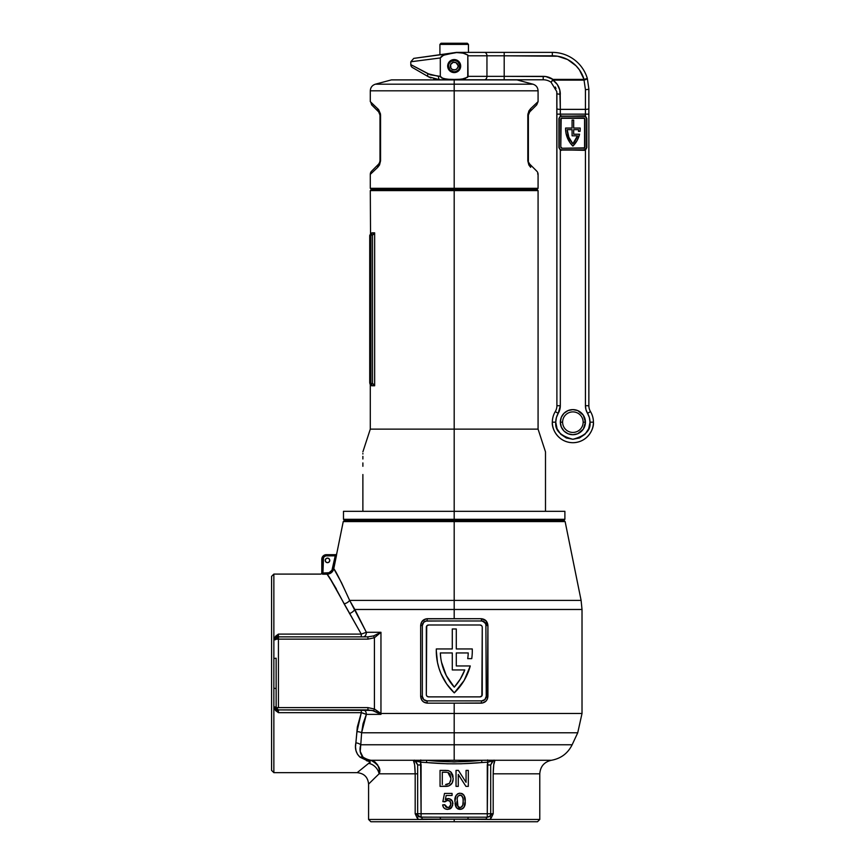<?xml version="1.0" encoding="UTF-8"?>
<svg xmlns="http://www.w3.org/2000/svg" width="865" height="865" viewBox="0 0 865 865"><rect width="100%" height="100%" fill="white"/><g stroke="black" fill="none" stroke-linecap="round" stroke-linejoin="round"><path stroke-width="1.3" d="M454.19 519.303L454.19 520.449L454.19 519.303L564.888 519.303L454.19 519.303L454.19 511.312L454.19 519.303L343.481 519.303L454.19 519.303M454.19 190.603L538.073 190.603L454.19 190.603L454.19 511.312L545.491 511.312L454.19 511.312L454.19 429.137L538.073 429.137L454.19 429.137L454.19 190.603L370.296 190.603L454.19 190.603L454.19 189.467L454.19 190.603M537.597 173.908L538.073 174.352A4.563 4.563 0 0 0 536.732 171.119A4.563 4.563 0 0 1 538.073 174.352L538.073 188.321L454.19 188.321L538.073 188.321L536.927 189.467L371.442 189.467L536.927 189.467L538.073 190.603L538.073 429.137L545.491 451.865L545.491 458.991M545.491 451.865L545.491 511.312L564.888 511.312L545.491 511.312L545.491 452.341M545.491 488.487L545.491 492.207M545.491 462.916L545.491 466.289M371.755 235.118L370.869 235.118L372.491 235.01L372.491 383.595L370.869 383.487L370.49 234.977A2.281 2.238 90 0 0 371.961 232.836L374.653 232.836L374.653 385.768L371.961 385.768A2.281 2.238 90 0 0 370.49 383.628L372.491 383.595L372.491 235.01L374.653 232.836L374.653 385.768L372.491 383.595L374.653 385.768L371.961 385.768C369.744 384.936 369.744 384.936 371.961 385.768C369.744 384.936 369.744 384.936 371.961 385.768A2.281 2.238 -90 0 0 370.49 383.628L369.723 382.341L369.723 235.496L370.955 233.085L374.653 232.836L373.291 234.62L371.755 235.118M362.878 451.865L370.296 429.137L454.19 429.137L370.296 429.137L370.296 385.001L371.572 385.736M370.534 385.228L369.917 383.736L370.49 383.628A1.146 1.135 180 0 1 369.723 382.546L369.723 382.546A1.146 1.146 0 0 1 369.723 382.341A1.146 1.146 0 0 0 370.869 383.487A1.146 1.146 0 0 1 369.82 382.784L370.869 383.487L370.869 235.118L369.723 236.253L369.723 382.546A1.146 1.135 -0 0 0 370.49 383.628L370.49 383.628M370.534 233.377L370.296 190.603L371.442 189.467L454.19 189.467L371.442 189.467L370.296 188.321L454.19 188.321L454.19 189.467L454.19 90.814L538.073 90.814L454.19 90.814L454.19 188.321L370.296 188.321L370.296 174.352L377.735 167.323A4.563 3.849 -135 0 1 378.665 164.09L371.636 171.119A4.563 4.563 0 0 0 370.296 174.352L370.771 173.908L370.296 174.352A4.563 4.563 0 0 1 371.636 171.119L378.665 164.09A4.563 3.849 45 0 0 377.735 167.323L370.771 173.908M362.878 511.312L454.19 511.312L343.481 511.312L362.878 511.312L362.878 492.38L362.878 511.312M362.878 474.528L362.878 492.38L362.878 474.528M362.878 454.006L362.878 453.455M362.878 466.289L362.878 462.916M362.878 492.207L362.878 488.487M362.878 458.991L362.878 456.352M369.917 383.736L369.82 382.784M371.961 232.836C369.744 233.669 369.744 233.669 371.961 232.836A2.281 2.238 -90 0 1 370.49 234.977L370.058 234.837M374.361 385.13L373.918 384.525L374.361 385.13M373.291 383.984L372.491 383.595M373.291 234.62L374.156 233.788M370.436 235.204L370.869 235.118A1.146 1.146 0 0 0 369.82 235.821L369.723 236.059A1.146 1.146 0 0 0 369.723 236.253A1.146 1.146 0.1 0 1 369.755 236.037L369.82 235.821A1.146 1.146 0.1 0 1 370.869 235.118L370.49 234.977A1.146 1.135 180 0 0 369.723 236.059L370.869 235.118A1.146 1.146 0 0 0 369.723 236.253L369.723 382.341M369.723 236.059A1.146 1.135 0 0 1 370.49 234.977L370.49 234.977M370.296 90.814C370.501 87.462 372.199 85.257 375.378 84.197L454.19 84.197L454.19 79.894L391.413 79.894L516.956 79.894L454.19 79.894L454.19 84.197L532.991 84.197L454.19 84.197L454.19 90.814L370.296 90.814L370.296 101.638L378.643 109.66L380.47 113.921L380.557 160.868L379.53 164.966L377.735 167.323L380.557 160.868L380.557 115.121L377.735 108.655C367.885 99.356 367.885 99.356 377.735 108.655A4.563 3.849 135 0 0 378.665 111.888L379.995 115.121L379.995 160.868L379.411 163.107L380.557 160.868L378.665 164.09M532.991 84.197C536.181 85.257 537.868 87.462 538.073 90.814L454.19 90.814L454.19 84.197L532.991 84.197L516.956 79.894M528.839 111.012L530.645 108.655L527.812 115.121L527.812 160.868L530.645 167.323L528.85 164.977L527.812 160.868L527.812 115.121L528.839 111.023M536.192 103.411L538.073 101.638L536.732 104.86L529.704 111.888L528.374 115.121L529.704 111.888C539.014 102.578 539.014 102.578 529.704 111.888A4.563 3.849 -135 0 0 530.645 108.655L536.192 103.411M528.958 163.107L529.704 164.09A4.563 3.849 135 0 1 530.645 167.323A4.563 3.849 -45 0 0 529.704 164.09L536.732 171.119L529.704 164.09L527.812 160.868L528.374 160.868L527.888 113.931M370.771 102.081L371.636 104.86L378.665 111.888A4.563 3.849 -45 0 1 377.735 108.655M454.19 90.814L370.296 90.814L454.19 90.814M454.19 84.197L375.378 84.197L454.19 84.197M530.645 108.655C540.484 99.356 540.484 99.356 530.645 108.655A4.563 3.849 45 0 1 529.704 111.888L528.374 115.121L529.704 111.888M527.812 115.121L528.374 115.121L528.374 160.868M379.411 112.872L378.665 111.888C369.355 102.578 369.355 102.578 378.665 111.888L379.995 115.121L378.665 111.888M379.995 115.121L380.557 115.121L379.995 115.121L379.995 160.868M468.452 44.396L467.305 43.25L441.064 43.25L439.917 44.396L468.452 44.396L439.917 44.396L439.917 54.711L439.917 44.396L441.064 43.25L467.305 43.25L468.452 44.396L468.452 52.376L468.452 44.396M460.353 66.075L460.223 64.864M439.917 79.775L480.01 79.775M548.324 77.136L545.793 76.542L552.973 79.407L584.048 79.407L584.048 80.131L586.038 79.407L584.048 79.407L579.453 69.914L576.079 65.837L579.453 69.914M567.472 138.108L569.776 142.368L566.045 133.48L565.569 128.658A24.425 24.425 0 0 0 565.569 128.669A24.425 24.425 0 0 1 565.58 128.052L572.079 128.052L572.079 120.073L573.679 120.073L573.679 128.052L580.188 128.052A24.425 24.425 0 0 1 580.047 131.361L578.436 131.361A22.825 22.825 0 0 0 578.577 129.653L573.679 129.653L573.679 134.216L579.55 134.216A24.425 24.425 0 0 1 572.879 146.088A24.425 24.425 0 0 1 565.58 128.052L572.079 128.052L572.079 120.073L573.679 120.073L573.679 128.052L580.188 128.052A24.425 24.425 0 0 1 580.047 131.361L578.436 131.361A22.825 22.825 0 0 0 578.577 129.653A22.825 22.825 0 0 1 578.436 131.361M585.432 422.163A12.553 12.553 0 0 0 572.879 409.61A12.553 12.553 0 0 0 560.325 422.163L562.607 422.163A10.272 10.272 0 0 1 572.879 411.891A10.272 10.272 0 0 1 583.151 422.163L585.432 422.163L583.324 429.137L577.69 433.765L572.879 434.717L568.078 433.765L564.002 431.04L561.288 426.964L560.325 422.163L561.288 417.363L564.002 413.286L568.078 410.561L572.879 409.61L577.69 410.561L583.324 415.189L585.432 422.163L583.151 422.163A10.272 10.272 0 0 1 572.879 432.435A10.272 10.272 0 0 1 562.607 422.163A10.272 10.272 0 0 1 572.879 411.891A10.272 10.272 0 0 1 583.151 422.163A10.272 10.272 0 0 1 572.879 432.435A10.272 10.272 0 0 1 562.607 422.163L560.325 422.163A12.553 12.553 0 0 0 572.879 434.717A12.553 12.553 0 0 0 585.432 422.163M412.529 67.578A3.428 3.428 0 0 1 410.81 64.615L430.37 74.833L440.296 76.347L440.296 57.955L410.81 61.772L410.81 64.615A3.428 3.428 0 0 0 412.529 67.578L428.348 76.715L425.504 75.071L428.348 76.715L439.755 79.775L543.209 79.775A13.699 13.699 0 0 1 551.027 82.218L556.779 91.593L556.898 93.463L556.898 405.707A11.418 11.418 0 0 1 555.276 411.589A20.544 20.544 0 0 0 552.335 422.163L555.763 422.163A17.116 17.116 0 0 1 558.206 413.351L555.276 411.589L558.206 413.351L556.379 417.59L555.763 422.163L552.335 422.163C551.513 428.175 557.676 442.426 572.879 442.707C588.092 442.426 594.255 428.175 593.422 422.163L590.006 422.163C590.979 430.262 585.27 435.96 572.879 439.279C560.498 435.96 554.789 430.262 555.763 422.163L557.06 428.716L560.779 434.273L566.326 437.982L572.879 439.279L579.431 437.982L584.989 434.273L588.697 428.716L590.006 422.163L589.379 417.59L585.973 409.675L585.432 405.707L585.432 150.067L560.325 150.067L560.325 405.707L558.206 413.351A14.835 14.835 0 0 0 560.325 405.707L556.898 405.707A11.418 11.418 0 0 1 555.276 411.589A20.544 20.544 0 0 0 572.879 442.707A20.544 20.544 0 0 0 590.492 411.589A20.544 20.544 0 0 1 593.422 422.163L590.006 422.163A17.116 17.116 0 0 0 587.551 413.351L590.492 411.589A11.418 11.418 0 0 1 588.86 405.707L588.86 88.9L587.324 78.423A3.428 0.692 163.3 0 1 586.038 79.407A3.428 0.692 163.3 0 1 584.048 80.131L585.432 89.625L585.432 109.368L560.325 109.368L559.828 90.101L557.32 84.489L552.973 80.131L584.048 80.131L585.432 89.625A3.428 0.714 0 0 0 588.86 88.9A3.428 0.714 180 0 1 585.432 89.625L585.432 114.148L560.325 114.148L560.325 116.094L585.432 116.094L585.432 114.148L560.325 114.148L560.325 109.368L585.432 109.368A3.428 0.714 0 0 0 588.86 108.644L588.86 111.38M421.936 73.017L425.504 75.071M441.734 54.452L417.049 57.923M447.681 66.075A6.509 6.509 0 0 0 459.596 69.697A6.509 6.509 0 0 0 460.688 66.075A6.509 6.509 0 0 1 454.19 72.584A6.509 6.509 0 0 1 447.681 66.075A6.509 6.509 0 0 1 454.19 59.566A6.509 6.509 0 0 1 460.688 66.075A6.509 6.509 0 0 0 448.773 62.464A6.509 6.509 0 0 0 447.681 66.075L449.584 70.681L454.19 72.584L458.785 70.681L460.688 66.075L458.785 61.48L454.19 59.566L450.568 60.669L448.773 62.464L447.681 66.075L447.8 64.81M561.288 426.964L560.563 424.618M556.801 91.82L556.898 405.707L560.325 405.707L560.325 150.067L558.92 147.569L558.92 118.581L560.325 116.094L560.325 114.148L556.898 114.148L560.325 114.148L560.325 109.368A3.428 0.714 180 0 1 556.898 108.644A3.428 0.714 0 0 0 560.325 109.368L560.206 92.133M481.621 52.376L504.198 52.376L504.198 55.803L504.198 52.376L552.335 52.376L552.335 55.803L504.198 55.803L557.611 56.225L552.335 55.803L552.335 52.376A36.525 36.525 0 0 1 587.324 78.423L584.048 79.407L587.324 78.423A36.525 36.525 0 0 0 552.335 52.376L456.709 52.376L464.418 53.36L467.824 55.068L468.073 76.347L486.952 76.347L486.952 55.803L468.073 55.803L504.198 55.803L504.198 76.347L545.793 76.542L543.209 76.347L543.209 79.775A13.699 13.699 0 0 1 551.027 82.218L552.973 79.407A17.116 17.116 0 0 0 543.209 76.347L486.952 76.347L486.952 55.803L504.198 55.803L504.198 79.775L543.209 79.775L543.209 76.347M555.276 86.987L556 88.565M572.1 62.356L576.079 65.837L567.624 59.544L557.611 56.225M483.416 52.376L484.832 52.376L483.416 52.376M484.368 79.775A3.428 2.584 -90 0 0 486.952 76.347A3.428 2.584 90 0 1 484.368 79.775L504.198 79.775L504.198 76.347L468.073 76.347L465.273 78.564L457.888 79.515L446.762 79.256L441.366 77.818L440.296 76.347L440.296 57.955C401.76 62.95 401.76 62.95 440.296 57.955L443.475 55.23L456.233 52.419L421.028 57.36M421.709 72.887L428.348 76.715A3.428 1.881 -60 0 1 427.991 73.752A3.428 1.881 120 0 0 428.348 76.715L430.932 78.001M412.789 67.73L418.984 71.308M478.669 79.775L477.502 79.775L478.669 79.775M463.305 79.775L477.502 79.775M426.077 56.647L438.62 54.884M436.684 79.569L433.7 78.953M434.014 79.039L435.063 79.288M588.86 108.644A3.428 0.714 180 0 1 585.432 109.368L585.432 114.148L588.86 114.148L588.86 88.9M588.86 114.148L585.432 114.148L585.432 116.094L586.848 118.581L586.848 147.569L585.432 150.067L585.432 405.707L588.86 405.707L588.86 114.148M588.86 405.707L585.432 405.707A14.835 14.835 0 0 0 587.551 413.351L590.492 411.589A11.418 11.418 0 0 1 588.86 405.707M560.325 94.188A3.428 0.714 180 0 1 556.898 93.463A3.428 0.714 0 0 0 560.325 94.188C560.163 88.306 557.709 83.624 552.973 80.131L551.027 82.218L552.973 80.131L584.048 80.131L584.048 79.407L586.611 79.126M484.368 52.376A3.428 2.584 90 0 1 486.952 55.803A3.428 2.584 -90 0 0 484.368 52.376L456.709 52.376A3.428 3.428 0 0 0 456.233 52.419L413.762 58.388L456.342 52.624A3.2 3.2 0 0 1 456.785 52.603L462.905 53.068L467.824 55.068L467.716 77.212L461.596 79.256L450.47 79.515L443.085 78.564L440.296 76.347L438.523 76.347A3.428 1.233 90 0 0 439.755 79.775A3.428 1.233 -90 0 1 438.523 76.347L427.991 73.752L410.81 64.615M439.755 79.775L428.348 76.715M587.27 78.618L584.048 79.407L552.973 79.407L551.027 82.218M426.964 56.528L430.446 56.041M440.296 57.955L441.528 56.236L445.551 54.538L456.342 52.624A3.2 3.2 0 0 1 456.785 52.603L456.709 52.376A3.428 3.428 0 0 0 456.233 52.419M559.255 118.008L559.19 147.569L559.19 118.581L559.85 116.97L561.471 116.299L584.297 116.299L561.471 116.299L584.297 116.299L585.908 116.97L586.578 118.581L586.535 148.023L584.297 149.85L561.471 149.85L584.297 149.85L561.471 149.85L559.85 149.191L559.19 147.569L559.19 118.581A2.281 2.281 0 0 1 561.471 116.299L584.297 115.845A2.736 2.736 0 0 1 585.432 116.094L585.248 116.505A2.281 2.281 0 0 0 584.74 116.343M560.779 146.888L562.153 148.261L584.578 147.861L584.578 118.3L561.18 118.3L560.779 146.888A1.373 1.373 0 0 0 562.153 148.261A1.373 1.373 0 0 1 560.779 146.888L560.779 119.273A1.373 1.373 0 0 1 562.153 117.9A1.373 1.373 0 0 0 560.779 119.273M561.634 118.008L583.605 117.9A1.373 1.373 0 0 1 584.978 119.273A1.373 1.373 0 0 0 583.615 117.9M584.978 119.273L584.978 146.888A1.373 1.373 0 0 1 583.605 148.261A1.373 1.373 0 0 0 584.978 146.888M584.135 148.153L562.153 148.261M573.679 134.216L573.679 129.653L578.577 129.653L573.679 129.653L573.679 134.216L579.55 134.216L577.063 140.627L572.879 146.088L569.776 142.368M572.079 129.653L567.191 129.653L572.079 129.653L572.079 135.816L572.079 129.653L567.191 129.653L568.824 137.2L572.879 143.774L577.442 135.816L572.079 135.816L577.442 135.816A22.825 22.825 0 0 1 572.879 143.774A22.825 22.825 0 0 0 577.442 135.816M567.191 129.663A22.825 22.825 0 0 0 572.879 143.774A22.825 22.825 0 0 1 567.191 129.653M572.879 143.774L570.576 140.66M585.248 116.505L586.848 118.581L586.848 147.569L585.432 150.067A2.736 2.736 0 0 1 584.297 150.315L561.471 149.85A2.281 2.281 0 0 1 559.19 147.569L558.92 118.581L560.325 116.094A2.736 2.736 0 0 1 561.471 115.845L561.471 116.299M586.502 148.153L586.578 147.569A2.281 2.281 0 0 1 584.297 149.85L584.297 149.85M584.297 116.299L584.297 116.299A2.281 2.281 0 0 1 586.578 118.581L586.578 118.581M561.471 149.85L561.471 150.315A2.736 2.736 0 0 1 560.325 150.067L559.19 147.569M552.335 55.803A33.097 33.097 0 0 1 584.048 79.407M448.178 68.562L448.773 69.687M450.568 71.481L451.692 72.087M448.773 62.464L448.178 63.588M458.028 66.583L459.866 66.821A5.731 5.731 0 0 1 453.811 71.795A5.731 5.731 0 0 1 448.448 66.075L447.789 66.075A6.39 6.39 0 0 0 453.768 72.455A6.39 6.39 0 0 0 460.526 66.908A6.39 6.39 0 0 1 453.768 72.455A6.39 6.39 0 0 1 447.789 66.075A6.39 6.39 0 0 1 453.768 59.696A6.39 6.39 0 0 1 460.526 65.243A6.39 6.39 0 0 0 453.768 59.696A6.39 6.39 0 0 0 447.789 66.075L448.448 66.075L450.005 70L453.811 71.795L455.942 71.535L458.591 69.751L459.866 66.821L458.028 66.583A3.882 3.882 0 0 1 453.93 69.946A3.882 3.882 0 0 1 450.308 66.075A3.882 3.882 0 0 1 453.93 62.204A3.882 3.882 0 0 1 458.028 65.567A3.882 3.882 0 0 0 450.373 65.351A3.882 3.882 0 0 0 457.163 68.562A3.882 3.882 0 0 0 458.028 66.583L457.163 68.562L455.368 69.773L452.525 69.589L450.903 68.151L450.579 64.648L453.206 62.323L456.039 62.669L458.028 65.567L460.526 65.243L459.866 65.329L457.823 61.642L454.882 60.388L450.806 61.447L448.849 63.967L448.448 66.075A5.731 5.731 0 0 1 453.811 60.355A5.731 5.731 0 0 1 459.866 65.329L458.028 65.567M454.655 69.924L453.206 69.827M453.206 62.323L454.655 62.226M456.039 62.669L456.644 63.08M336.745 553.773A1.146 1.146 -90 0 1 335.631 554.681L335.631 554.681A1.146 1.146 90 0 0 336.745 553.773L333.782 568.705L341.513 582.718L349.644 600.407L454.19 600.407L454.19 520.449L344.389 520.449L563.98 520.449L454.19 520.449L454.19 521.584L565.126 521.584L454.19 521.584L454.19 600.407L581.107 600.407L454.19 600.407L454.19 609.479L582.015 609.479L454.19 609.479L454.19 600.407L349.644 600.407L354.845 609.479L454.19 609.479L454.19 618.702L481.2 618.702L485.946 620.702L487.925 625.546L487.406 698.952L485.946 701.169L482.508 703.029L454.19 703.159L454.19 713.474L582.015 713.474L454.19 713.474L454.19 732.774L577.734 732.774L454.19 732.774L454.19 713.474L380.957 713.474L380.978 714.382L366.371 714.382L363.051 723.724L361.624 732.774L454.19 732.774L454.19 744.765L572.143 744.765L454.19 744.765L454.19 760.27L551.427 760.27L494.985 760.27C493.937 761.795 493.342 766.304 493.191 773.818L493.191 813.76L491.223 817.944L489.655 819.469L454.19 819.209L454.19 821.75L537.5 821.75L370.869 821.75L454.19 821.75L454.19 819.209L418.725 819.469L417.146 817.944L415.178 813.76L415.178 773.818L379.097 773.818L374.718 778.046L368.587 784.09L369.301 783.387L368.587 784.09L368.587 819.469L418.725 819.469L368.587 819.469L370.869 821.75M344.389 520.449L343.243 521.584L454.19 521.584L343.243 521.584L336.723 553.773L335.231 555.827L331.955 570.295L328.992 572.716L322.937 573.052L323.51 557.352L325.694 555.892L335.231 555.827L335.631 554.681L326.354 554.681A4.563 4.563 0 0 0 321.791 559.244L321.791 572.965A1.146 1.146 0 0 1 320.656 574.111L320.656 574.09A1.146 1.146 0 0 0 321.791 572.944L321.791 572.965A1.146 1.146 0 0 1 320.656 574.09L273.859 574.09L271.578 576.371L271.578 770.391L273.859 772.672L273.859 574.09L320.742 574.133M426.65 760.27L454.19 760.27L454.19 744.765L360.77 744.765L360.218 751.458L362.954 757.059A27.388 23.442 90 0 0 370.944 760.27L481.719 760.27L454.19 761.957L426.65 760.27C445.01 762.303 463.359 762.303 481.719 760.27L494.975 760.259A4.563 4.52 -0 0 0 493.515 760.616A4.563 4.52 180 0 1 494.985 760.27L487.763 762.195L461.099 763.784L447.27 763.784L420.606 762.195L421.082 813.76L487.287 813.76L487.763 762.195L487.287 764.974L490.704 764.974L490.704 813.76L490.704 764.974L492.347 761.341L494.975 760.259L493.753 764.779L493.191 773.818L539.782 773.818L493.191 773.818L493.191 813.76L421.082 813.76L421.082 764.974L420.606 762.195L413.394 760.259L416.022 761.341L417.665 764.974L421.082 764.974L417.665 764.974L417.665 813.76L417.665 764.974L414.854 760.616A4.563 4.52 0 0 0 413.384 760.27L414.627 764.79L415.178 773.818L379.097 773.818L379.162 769.18L377.735 765.017L374.891 761.892L370.944 760.27L413.384 760.27A4.563 4.52 180 0 1 414.854 760.616L426.65 760.27L426.553 762.53L426.65 760.27M325.262 559.947L325.218 560.39A2.281 2.281 0 0 1 327.5 558.109A2.281 2.281 0 0 1 329.781 560.39A2.281 2.281 0 0 1 327.5 562.672A2.281 2.281 0 0 1 325.218 560.39A2.281 2.281 0 0 0 327.5 562.672A2.281 2.281 0 0 0 329.781 560.39L329.111 558.779L327.5 558.109L325.889 558.779L325.218 560.39L325.889 562.001L327.5 562.672L329.111 562.001L329.781 560.39A2.281 2.281 0 0 0 328.376 558.282L327.943 558.152A2.281 2.281 0 0 0 327.5 558.109L326.624 558.282M582.015 713.474L582.015 609.479L354.845 609.479L366.371 632.293L380.957 632.293L380.957 713.474L582.015 713.474L577.734 732.774L361.624 732.774L360.77 744.765L572.143 744.765C567.818 753.393 560.92 758.562 551.427 760.27C544.215 761.924 540.333 766.444 539.782 773.818L539.782 819.469L489.655 819.469L539.782 819.469L537.5 821.75M454.19 744.765L454.19 732.774M454.19 600.407L581.107 600.407L565.126 521.584L563.98 520.449M436.284 650.696A58.431 58.431 0 0 0 436.284 650.718A58.431 58.431 0 0 1 436.317 648.945A58.431 58.431 0 0 0 436.284 650.696L437.474 662.406L438.944 668.104A58.431 58.431 0 0 0 438.944 668.126L440.977 673.63L446.654 683.934L454.287 692.887A58.431 58.431 0 0 1 436.284 650.696M426.326 694.595L426.326 627.266A2.281 2.281 0 0 1 428.608 624.984L479.967 624.984A2.281 2.281 0 0 1 482.248 627.266L481.87 695.871L479.967 696.876L428.608 696.876A2.281 2.281 0 0 1 426.326 694.595L426.715 625.99L428.608 624.984L479.967 624.984L481.578 625.644A2.281 2.281 0 0 0 481.243 625.363M426.715 695.871L426.369 695.049M440.512 620.984L426.002 621.07L423.709 622.281L422.336 625.546A4.563 4.563 0 0 1 426.899 620.984L468.062 620.984M481.675 620.984L481.2 618.702L481.675 620.984A4.563 4.563 0 0 1 486.249 625.546L484.865 622.281L481.675 620.984L426.899 620.984L427.375 618.702L454.19 618.702L454.19 609.479M482.573 700.791L484.908 699.536L486.249 696.314A4.563 4.563 0 0 1 481.675 700.877L484.865 699.58L486.249 696.314L485.892 623.795M468.062 700.877L440.512 700.877M426.002 621.07L423.666 622.324L422.336 625.546L422.336 696.314L422.336 625.546L422.336 696.314L423.666 699.536L426.899 700.877A4.563 4.563 0 0 1 422.336 696.314L423.709 699.58L426.899 700.877L481.675 700.877L481.2 703.159L481.675 700.877M485.892 623.806L482.573 621.07M428.608 696.876L426.996 696.217A2.281 2.281 0 0 0 428.608 696.876L479.967 696.876A2.281 2.281 0 0 0 482.248 694.595L482.248 627.266L482.248 694.595M481.87 625.99L482.205 626.811M426.499 695.471A2.281 2.281 0 0 0 426.996 696.206M428.608 624.984A2.281 2.281 0 0 0 426.499 626.39M482.075 626.39A2.281 2.281 0 0 0 481.578 625.654M481.232 625.363A2.281 2.281 0 0 0 479.967 624.984M456.288 628.974L452.287 628.974L452.287 648.945L436.317 648.945L452.287 648.945L452.287 628.974L456.288 628.974L456.288 648.945L456.288 628.974M472.268 648.945L456.288 648.945L472.268 648.945A58.431 58.431 0 0 1 471.749 658.643A58.431 58.431 0 0 0 472.268 648.945M467.716 658.643L471.749 658.643L467.716 658.643A54.441 54.441 0 0 0 468.246 652.945A54.441 54.441 0 0 1 467.716 658.643A54.441 54.441 0 0 0 468.246 652.945L456.288 652.945L468.246 652.945L456.288 652.945L456.288 665.953L456.288 652.945L456.288 665.953L470.268 665.953A58.431 58.431 0 0 1 454.287 692.887L464.116 680.506L470.268 665.953L456.288 665.953M452.287 652.945L440.328 652.945L452.287 652.945L452.287 669.942L452.287 652.945L440.328 652.945A54.441 54.441 0 0 0 454.287 687.156A54.441 54.441 0 0 0 464.775 669.942L452.287 669.942L464.775 669.942A54.441 54.441 0 0 1 454.287 687.156A54.441 54.441 0 0 1 440.328 652.945L440.728 657.638M464.775 669.942L460.331 679.036L454.287 687.156L446.286 675.543L441.528 662.276M446.286 675.543L448.611 679.641M489.72 816.16L487.287 817.187A3.428 1.276 -90 0 0 486.13 819.133L467.9 819.133A3.428 0.551 90 0 1 468.397 817.187L439.971 817.187L468.397 817.187A3.428 0.551 -90 0 0 467.9 819.133L440.469 819.133A3.428 0.551 90 0 0 439.971 817.187A3.428 0.551 -90 0 1 440.469 819.133L422.239 819.133A3.428 1.276 90 0 0 421.082 817.187A3.428 1.276 -90 0 1 422.239 819.133L418.725 819.469L417.146 817.944A3.428 0.962 142.3 0 0 418.379 815.857L417.146 817.944L415.178 813.76L421.082 817.187L421.082 813.76L421.082 817.187A3.428 3.428 0 0 1 417.665 813.76L421.082 813.76L415.178 813.76L420.325 817.101L439.971 817.187L421.082 817.187A3.428 3.428 0 0 1 417.665 813.76L415.178 813.76L415.178 773.818L417.665 773.818L415.178 773.818C415.038 766.325 414.432 761.805 413.384 760.27L414.93 760.422A2.281 1.827 81.4 0 0 414.281 760.13L420.606 762.195L420.768 759.957L420.606 762.195L426.553 762.53C444.978 764.227 463.391 764.227 481.816 762.53L481.719 760.27L481.816 762.53L487.763 762.195L487.601 759.957L487.763 762.195L494.088 760.13A2.281 1.827 -81.4 0 0 493.439 760.422L490.704 764.974L487.287 764.974L487.287 813.76L490.704 813.76A3.428 3.428 0 0 1 487.287 817.187L468.397 817.187L487.287 817.187L487.287 813.76L487.287 817.187A3.428 3.428 0 0 0 490.704 813.76L493.191 813.76L491.223 817.944L489.99 815.857L493.191 813.76L489.99 815.857A3.428 0.962 -142.3 0 0 491.223 817.944L489.655 819.469L486.13 819.133A3.428 1.276 90 0 1 487.276 817.187L489.741 816.149M539.782 773.818L493.191 773.818M276.14 658.2L276.14 707.624L276.14 688.562L273.859 688.226L273.859 658.535L273.859 688.226L276.14 688.562L276.14 658.2L273.859 658.535L276.14 658.2M368.587 784.09C367.906 777.159 364.111 773.353 357.169 772.672L370.209 762.087L360.078 757.232L357.494 754.269L356.023 750.798L355.515 746.971L357.321 727.022L361.311 712.663L278.422 712.663L275.546 710.533L273.859 706.846L273.859 772.672L271.578 770.391L271.578 576.371L273.859 574.09L273.859 639.905L275.557 636.229L278.422 634.099L361.267 634.099L330.592 579.528L327.078 574.187L322.937 574.187L322.937 573.052L321.877 572.998M369.085 763.46L369.679 762.941L369.085 763.46C370.479 762.671 370.501 761.989 369.16 761.416L370.944 760.27C378.665 764.703 381.379 769.223 379.097 773.818A11.418 9.277 49.7 0 0 369.085 763.46C353.407 775.559 353.407 775.559 369.085 763.46A11.418 9.277 -130.3 0 1 379.097 773.818C365.257 787.312 365.257 787.312 379.097 773.818M366.457 760.681L367.776 761.081M320.699 574.122L320.656 574.111A1.146 1.146 180 0 0 321.791 572.965L322.937 573.052L321.791 572.965L322.937 573.052L321.791 572.965L321.791 559.244A4.563 4.563 0 0 1 326.354 554.681L326.354 555.827L326.354 554.681L335.631 554.681L335.231 555.827L336.344 556.054L336.517 555.189L336.388 555.86M337.08 574.468L335.479 571.624M445.248 801.379L442.858 801.617L444.502 793.421L452.081 793.421L452.081 795.476L446.167 795.476L445.356 799.606L449.173 798.633L452.438 801.336L452.611 805.693L449.887 808.926L447.616 809.402L444.945 808.732L443.496 807.38L442.653 804.893L444.707 804.688L446.513 807.369L448.989 807.294L450.806 804.526L450.06 801.336L447.638 800.385L444.913 801.823L442.858 801.617L444.502 793.421L452.081 793.421L444.502 793.421L442.858 801.617L444.913 801.823L447.638 800.385C449.757 800.525 450.827 801.671 450.849 803.834C450.849 806.072 449.778 807.315 447.627 807.553L444.707 804.688L442.653 804.893C443.075 807.759 444.729 809.262 447.616 809.402L451.671 807.456L452.892 803.715C452.773 800.633 451.216 798.914 448.211 798.546L445.356 799.606L446.167 795.476L452.081 795.476L452.081 793.421L452.081 795.476M448.654 770.704L451.303 772.402L452.73 775.083L453.141 779.073L452.233 782.857L448.859 785.939L440.047 786.371L440.047 770.391L448.34 770.618L440.047 770.391L440.047 786.371L445.778 786.371C450.719 786.101 453.184 783.409 453.163 778.295L450.665 771.764L448.34 770.618L450.665 771.764M458.277 786.371L456.028 786.371L458.277 786.371L456.028 786.371L456.028 770.391L458.407 770.391L466.062 782.317L466.062 770.391L468.322 770.391L468.322 786.371L465.943 786.371L458.277 774.445L458.277 786.371L458.277 774.445L465.943 786.371L468.322 786.371L468.322 770.391L466.062 770.391L466.062 782.317L458.407 770.391L456.028 770.391L456.028 786.371L456.028 770.391L458.407 770.391M460.072 809.402L458.104 809.045L456.255 807.51L454.947 801.314L456.114 795.389L457.78 793.735L460.072 793.216L462.656 793.908L464.062 795.476L465.186 801.314L464.018 807.24L462.656 808.71L460.072 809.402C463.975 808.451 465.684 805.758 465.186 801.314C465.684 796.87 463.975 794.178 460.072 793.216C456.158 794.167 454.449 796.87 454.947 801.314L456.493 807.856L461.413 809.24M426.067 618.832L481.2 618.702C485.276 619.102 487.514 621.384 487.925 625.546L487.925 696.314C487.514 700.488 485.276 702.769 481.2 703.159L427.375 703.159L423.645 702.012L421.785 700.12L420.65 696.314L420.65 625.546L421.796 621.73L426.067 618.832M454.19 713.474L454.19 703.159L427.375 703.159L426.899 700.877L427.375 703.159C423.299 702.758 421.05 700.477 420.65 696.314L422.336 696.314L420.65 696.314L420.65 625.546L422.336 625.546L420.65 625.546C421.06 621.384 423.299 619.091 427.375 618.702L426.899 620.984M370.988 760.281L370.944 760.27A27.388 23.442 -90 0 1 362.954 757.059L369.755 761.492M362.986 757.091L369.16 761.416L370.339 760.346M332.928 570.878L331.403 572.641L333.782 568.705C335.642 570.77 340.94 581.345 349.644 600.407L366.371 632.293L380.957 632.293L380.957 713.474L374.426 709.008L367.939 707.624L278.422 707.624L278.422 639.138L278.422 707.624L367.939 707.624L374.426 709.008L374.426 637.754L367.928 639.138L276.14 639.138A2.281 2.281 0 0 1 278.422 636.856L367.928 636.856L278.422 636.856L278.422 634.099L361.267 634.099L344.119 603.846C334.701 585.908 329.014 576.014 327.078 574.187L332.766 582.967M367.939 709.905L278.422 709.905L372.199 710.414L380.978 714.382L366.371 714.382L361.624 732.774A6.844 4.022 1 0 0 356.975 731.649L361.311 712.663L362.705 713.009L366.371 714.382L361.311 712.663L278.422 712.663L278.422 709.905A2.281 2.281 0 0 1 276.14 707.624L278.422 707.624L276.14 707.624L278.422 709.905L278.422 712.663L273.913 707.516L276.162 707.959L278.422 712.663L276.162 707.959A2.281 0.778 -8.5 0 0 273.913 707.516L273.859 706.846A2.281 0.768 180 0 1 276.14 707.624A2.281 0.768 0 0 0 273.859 706.846L273.859 639.905A2.281 0.768 180 0 0 276.14 639.138L367.928 639.138L367.928 636.856L367.928 639.138L374.426 637.754L380.957 632.293L373.561 635.926L367.928 636.856L373.561 635.926L374.426 637.754L373.561 635.926L380.957 632.293L374.426 637.754L374.426 709.008L373.572 710.825L380.978 714.382L380.092 713.474L380.957 713.474L380.978 714.382L379.908 713.809A2.281 0.93 -51.7 0 1 380.092 713.474L374.426 709.008L373.572 710.825L367.939 709.905L367.939 707.624L367.939 709.905M452.741 775.094L452.46 774.305M453.076 779.852L452.957 780.63M451.714 783.766L452.514 782.176M448.859 785.939L447.346 786.274M447.313 786.285L446.167 786.361M445.778 786.371L440.047 786.371L440.047 770.391L446.221 770.401M447.205 770.456L447.983 770.553M453.044 776.5L452.871 775.613M448.373 772.65L450.903 778.262L450.016 774.218M450.773 780.176L450.903 778.262L447.865 772.456M450.762 780.208L450.351 781.776M442.307 772.24L445.54 772.24L442.307 772.24L442.307 784.523L442.307 772.24M450.838 779.625L449.368 783.398L445.594 784.523L449.368 783.398L447.183 784.425M445.594 784.523L446.61 784.49M446.881 772.294L445.54 772.24M449.778 773.872L448.557 772.748M466.062 770.391L468.322 770.391L468.322 786.371L465.943 786.371M445.994 799.173L447.064 798.709M447.821 798.557L448.448 798.546M449.195 798.644L451.573 800.028M451.13 808.083L450.438 808.624M450.362 808.667L447.616 809.402M442.685 805.12L444.707 804.688L444.87 805.445M445.583 806.753L446.783 807.456M447.346 807.542L448.232 807.51M447.983 807.542L449.292 807.142M450.06 806.45L450.427 805.856M450.838 804.18L450.762 802.85M450.676 802.515L449.876 801.141M449.541 800.882L447.237 800.406M446.837 800.46L445.421 801.206M450.806 804.526L450.676 805.207M455.855 806.753L455.239 804.731M455.423 805.553L455.055 803.499M455.033 799.292L455.368 797.281M455.812 795.984L456.298 795.108M458.958 793.324L459.726 793.227M461.423 793.389L462.656 793.908M463.651 794.827L464.072 795.497M464.764 797.292L465.035 798.611M465.111 799.303L465.154 799.963M465.186 801.314L465.175 802.006M465.143 802.742L464.97 804.385M464.581 805.996L464.332 806.634L464.581 805.996M464.018 807.24L463.64 807.802M464.764 805.347L464.959 804.418M457.098 799.044L457.52 796.989M461.002 795.238L459.715 795.076M460.526 795.097L457.92 796.157L460.039 795.065C462.613 796.081 463.64 798.157 463.143 801.304L463.067 799.336M461.013 807.369L462.775 805.174L463.143 801.304C463.64 804.439 462.624 806.526 460.072 807.553L461.769 806.894M457.066 803.25L457.704 806.083L458.85 807.25M460.039 795.065L457.92 796.157L457.142 798.676L457.974 806.483M463.067 799.357L462.861 797.854M462.959 798.384L461.813 795.757M462.224 806.407L462.559 805.802M459.272 807.434L460.072 807.553C457.509 806.526 456.493 804.439 456.99 801.304L457.012 802.277M457.499 797.054L457.142 798.665M462.775 805.174L462.959 804.223M463.121 802.277L463.132 800.817M462.764 797.433L462.148 796.114M323.196 557.936L323.51 557.352M325.045 556.087L325.694 555.892M335.631 554.681L335.231 555.827L336.344 556.054L333.782 568.705L332.657 568.478L332.387 569.419M331.955 570.295L331.382 571.084M330.679 571.765L329.879 572.316M328.992 572.716L328.051 572.965M325.597 559.125L325.391 559.514A2.281 2.281 0 0 0 325.218 560.39L325.889 562.001L327.5 562.672M328.765 562.293L329.403 561.655M328.765 558.487L328.376 558.282A2.281 2.281 0 0 0 327.943 558.152M327.5 558.109A2.281 2.281 0 0 0 326.235 558.487M326.235 558.498A2.281 2.281 0 0 0 325.391 559.514M361.884 755.815L360.543 752.993M360.218 751.458L360.132 750.593M368.728 761.146L365.765 759.362M333.836 584.708L336.344 588.924M329.976 573.538L327.078 574.187L331.403 572.641M361.624 732.774L360.77 744.765A6.844 4.758 9.5 0 0 355.861 742.873L356.975 731.649A6.844 4.022 -179 0 1 361.624 732.774M360.77 744.765C359.289 749.598 360.013 753.696 362.954 757.059A6.844 4.963 -48.2 0 0 360.078 757.232C356.066 753.437 354.661 748.647 355.861 742.873A6.844 4.758 -170.5 0 1 360.77 744.765M369.16 761.416L360.078 757.232L362.954 757.059M349.644 600.407A6.844 4.585 -23.2 0 1 344.119 603.846A6.844 4.585 156.8 0 0 349.644 600.407M354.845 609.479A6.844 3.709 -31.4 0 1 349.525 613.609A6.844 3.709 148.6 0 0 354.845 609.479M366.371 632.293L361.267 634.099L361.267 636.856L361.267 634.099L366.371 632.293A4.563 3.136 -90 0 1 363.235 636.856A4.563 3.136 90 0 0 366.371 632.293M361.311 709.905L361.311 712.663L361.311 709.905M363.235 709.905A4.563 3.136 -90 0 1 366.371 714.382A4.563 3.136 90 0 0 363.257 709.905M276.162 638.803L278.422 634.099L273.859 639.905A2.281 0.768 -0 0 0 276.14 639.138L278.422 636.856L278.422 639.138L278.422 634.099L276.162 638.803L273.913 639.246A2.281 0.778 -171.5 0 0 276.162 638.803L276.151 638.976M322.526 574.187L322.937 559.244A3.428 3.428 0 0 1 326.354 555.827L335.231 555.827L332.657 568.478L333.782 568.705C332.841 572.122 330.603 573.949 327.078 574.187L322.937 574.187M321.791 559.244L322.937 559.244L321.791 559.244M322.126 573.019L327.078 573.052L327.078 574.187L327.078 573.052C330.019 572.846 331.879 571.322 332.657 568.478M486.249 696.314L487.925 696.314L486.249 696.314M486.249 625.546L487.925 625.546L486.249 625.546M564.888 511.312L564.888 519.303L563.753 520.449M344.616 520.449L343.481 519.303L343.481 511.312M538.073 90.814L538.073 101.638M375.378 84.197L391.413 79.894M556.898 93.463L556.768 91.549M410.81 61.772L413.762 58.388M582.015 609.479L581.107 600.407M577.734 732.774L572.143 744.765M357.169 772.672L273.859 772.672"/></g></svg>
